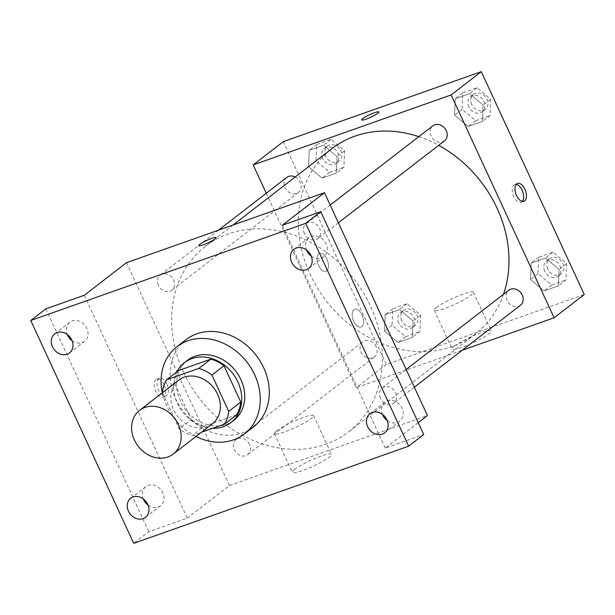 <?xml version="1.0" encoding="UTF-8"?>
<svg xmlns="http://www.w3.org/2000/svg" width="615" height="615" viewBox="0 0 615 615"><rect width="100%" height="100%" fill="white"/><g stroke="black" fill="none" stroke-linecap="round" stroke-linejoin="round"><path stroke-width="0.46" stroke-dasharray="3.08 2.31" d="M212.429 423.781A27.567 22.978 52.3 0 1 173.584 409.728A27.567 22.978 52.3 0 1 178.734 380.132M236.644 414.794L204.38 426.203L192.318 435.512L201.382 432.307M162.498 392.662L179.226 428.863A37.031 30.858 52.3 0 0 192.318 435.512M162.445 392.539L174.506 383.23L191.288 419.545L179.226 428.863M174.506 383.23A37.031 30.858 52.3 0 1 178.634 370.491M204.38 426.203A37.031 30.858 52.3 0 1 191.288 419.545M176.912 371.821A37.907 31.596 -127.7 0 0 180.21 408.498A37.907 31.596 -127.7 0 0 212.682 428.317M233.823 420.322A37.907 31.596 52.3 0 1 180.41 401.003A37.907 31.596 52.3 0 1 187.49 360.305M196.001 436.458A55.142 45.956 52.3 0 1 166.665 405.862A55.142 45.956 52.3 0 1 162.306 392.808M253.395 426.979A55.142 45.956 52.3 0 1 175.713 398.881A55.142 45.956 52.3 0 1 186.007 339.688M72.047 340.672A12.077 10.063 -127.7 0 0 82.21 342.601A12.077 10.063 -127.7 0 0 84.578 341.317A12.077 10.063 -127.7 0 0 86.077 326.934A12.077 10.063 -127.7 0 0 72.186 320.915A12.077 10.063 -127.7 0 0 69.818 322.199A12.077 10.063 -127.7 0 0 67.273 334.483M148.015 505.069A12.077 10.063 -127.7 0 0 158.17 507.006A12.077 10.063 -127.7 0 0 160.546 505.722A12.077 10.063 -127.7 0 0 162.045 491.339A12.077 10.063 -127.7 0 0 148.154 485.32A12.077 10.063 -127.7 0 0 145.786 486.603A12.077 10.063 -127.7 0 0 143.233 498.888M84.317 295.254L187.283 518.091L148.792 531.691L133.716 543.329M45.825 308.853L148.792 531.691M126.529 262.667L229.495 485.504L187.283 518.091M229.495 485.504L427.456 415.548M418.246 422.659L385.244 448.135L423.735 434.536M294.708 469.399A21.54 3.144 -24.8 0 0 292.34 472.358A21.54 3.144 -24.8 0 0 313.212 466.185A21.54 3.144 -24.8 0 0 331.447 454.293A21.54 3.144 -24.8 0 0 316.11 458.052A21.54 3.144 -24.8 0 0 294.708 469.399M387.212 420.545A12.077 10.063 -127.7 0 0 397.375 422.474A12.077 10.063 -127.7 0 0 399.742 421.19A12.077 10.063 -127.7 0 0 401.241 406.815A12.077 10.063 -127.7 0 0 387.35 400.788A12.077 10.063 -127.7 0 0 384.982 402.072A12.077 10.063 -127.7 0 0 382.438 414.356M311.244 256.14A12.077 10.063 -127.7 0 0 321.407 258.069A12.077 10.063 -127.7 0 0 323.774 256.786A12.077 10.063 -127.7 0 0 325.274 242.41A12.077 10.063 -127.7 0 0 311.382 236.383A12.077 10.063 -127.7 0 0 309.014 237.667A12.077 10.063 -127.7 0 0 306.47 249.951M385.244 448.135L282.277 225.298M183.516 372.144A117.173 97.654 52.3 0 1 205.387 246.354A117.173 97.654 52.3 0 1 354.294 279.433A117.173 97.654 52.3 0 1 348.597 431.861A117.173 97.654 52.3 0 1 183.516 372.144M380.408 398.182A9.509 7.926 52.3 0 1 382.184 387.973A9.509 7.926 52.3 0 1 394.276 390.656A9.509 7.926 52.3 0 1 393.815 403.033A9.509 7.926 52.3 0 1 380.408 398.182M158.401 285.391A9.509 7.926 52.3 0 1 160.177 275.182A9.509 7.926 52.3 0 1 172.262 277.865A9.509 7.926 52.3 0 1 171.8 290.242A9.509 7.926 52.3 0 1 158.401 285.391M304.448 233.777A9.509 7.926 52.3 0 1 306.224 223.568A9.509 7.926 52.3 0 1 318.309 226.251A9.509 7.926 52.3 0 1 317.847 238.628A9.509 7.926 52.3 0 1 304.448 233.777M249.544 444.43A9.509 7.926 -127.7 0 0 236.137 439.587A9.509 7.926 -127.7 0 0 235.676 451.956A9.509 7.926 -127.7 0 0 247.768 454.646A9.509 7.926 -127.7 0 0 249.544 444.43M353.733 321.299A9.479 5.051 -109.5 0 1 354.724 309.161A9.479 5.051 -109.5 0 1 362.642 316.41A9.479 5.051 -109.5 0 1 361.036 327.034A9.479 5.051 -109.5 0 1 353.733 321.299A9.479 5.051 -109.5 0 1 354.717 309.161A9.479 5.051 -109.5 0 1 362.635 316.41A9.479 5.051 -109.5 0 1 361.036 327.034A9.479 5.051 -109.5 0 1 353.733 321.299M164.067 384.852A9.479 5.051 70.5 0 0 156.763 379.117A9.479 5.051 70.5 0 0 155.157 389.733A9.479 5.051 70.5 0 0 163.083 396.983A9.479 5.051 70.5 0 0 164.067 384.852M166.842 383.868A9.479 5.051 70.5 0 0 159.539 378.133A9.479 5.051 70.5 0 0 157.932 388.757A9.479 5.051 70.5 0 0 165.85 396.006A9.479 5.051 70.5 0 0 166.842 383.868M276.835 430.723A21.54 3.144 -24.8 0 0 274.467 433.69A21.54 3.144 -24.8 0 0 295.338 427.51A21.54 3.144 -24.8 0 0 313.573 415.617A21.54 3.144 -24.8 0 0 298.244 419.376A21.54 3.144 -24.8 0 0 276.835 430.723M216.026 237.682L216.026 237.682A9.479 1.384 155.2 0 1 208.001 242.917A9.479 1.384 155.2 0 1 198.814 245.631L198.814 245.631M503.454 294.362A117.173 97.654 52.3 0 1 475.241 334.099A117.173 97.654 52.3 0 1 310.16 274.375A117.173 97.654 52.3 0 1 332.031 148.592M418.815 136.653A117.173 97.654 52.3 0 1 438.695 145.34M376.18 346.668A9.509 7.926 -127.7 0 0 362.781 341.817A9.509 7.926 -127.7 0 0 362.32 354.194A9.509 7.926 -127.7 0 0 374.404 356.877A9.509 7.926 -127.7 0 0 376.18 346.668M444.491 140.866A9.509 7.926 52.3 0 1 431.092 136.015A9.509 7.926 52.3 0 1 432.868 125.806M295.215 177.012A9.509 7.926 52.3 0 1 298.444 192.472A9.509 7.926 52.3 0 1 285.037 187.629A9.509 7.926 52.3 0 1 286.813 177.42M520.451 305.271A9.509 7.926 52.3 0 1 507.052 300.42A9.509 7.926 52.3 0 1 508.828 290.211M266.28 193.271L356.139 387.734L462.157 350.273M558.374 285.867L559.081 269.416L545.505 258.008L531.214 263.059L530.507 279.51L544.091 290.91L558.374 285.867L559.081 269.416L545.505 258.008L531.214 263.059L530.507 279.51L544.091 290.91L558.374 285.867L565.915 280.048L566.623 263.597L553.039 252.188L538.755 257.239L538.048 273.69L551.624 285.091L565.915 280.048M336.359 173.069L337.066 156.617L323.49 145.217L309.207 150.268L308.499 166.719L322.075 178.119L336.359 173.069L337.066 156.617L323.49 145.217L309.207 150.268L308.499 166.719L322.075 178.119L336.359 173.069L343.9 167.249L344.608 150.798L331.031 139.397L316.74 144.448L316.033 160.899L329.609 172.3L343.9 167.249M283.331 141.627L386.289 364.464L584.25 294.508M482.406 121.463L483.113 105.011L469.537 93.603L455.254 98.654L454.546 115.105L468.123 126.506L482.406 121.463L483.113 105.011L469.537 93.603L455.254 98.654L454.546 115.105L468.123 126.506L482.406 121.463L489.947 115.643L490.655 99.192L477.079 87.784L462.788 92.834L462.08 109.285L475.664 120.686L489.947 115.643M412.327 337.474L413.034 321.022L399.458 309.622L385.167 314.672L384.46 331.124L398.043 342.524L412.327 337.474L413.034 321.022L399.458 309.622L385.167 314.672L384.46 331.124L398.043 342.524L412.327 337.474L419.861 331.654L420.575 315.203L406.992 303.802L392.708 308.853L392.001 325.304L405.577 336.705L419.861 331.654M386.289 364.464L356.139 387.734M454.516 346.03A21.54 3.144 -24.8 0 0 452.148 348.989A21.54 3.144 -24.8 0 0 473.02 342.816A21.54 3.144 -24.8 0 0 491.254 330.924A21.54 3.144 -24.8 0 0 475.925 334.683A21.54 3.144 -24.8 0 0 454.516 346.03M326.896 259.153A9.479 5.051 70.5 0 0 319.592 253.418A9.479 5.051 70.5 0 0 317.986 264.035A9.479 5.051 70.5 0 0 325.904 271.292A9.479 5.051 70.5 0 0 326.896 259.153A9.479 5.051 70.5 0 0 319.592 253.418A9.479 5.051 70.5 0 0 317.993 264.035A9.479 5.051 70.5 0 0 325.912 271.284A9.479 5.051 70.5 0 0 326.903 259.153M522.343 201.436A9.479 5.051 -109.5 0 1 521.09 202.312A9.479 5.051 -109.5 0 1 513.786 196.577A9.479 5.051 -109.5 0 1 514.778 184.439A9.479 5.051 -109.5 0 1 516.3 184.339M436.65 307.354A21.54 3.144 -24.8 0 0 434.282 310.321A21.54 3.144 -24.8 0 0 455.154 304.141A21.54 3.144 -24.8 0 0 473.389 292.248A21.54 3.144 -24.8 0 0 458.052 296.007A21.54 3.144 -24.8 0 0 436.65 307.354M378.848 111.984L378.848 111.984A9.479 1.384 155.2 0 1 370.83 117.219A9.479 1.384 155.2 0 1 361.643 119.94A9.479 1.384 155.2 0 1 361.643 119.933L361.643 119.933M398.697 322.937A9.509 7.926 52.3 0 1 400.473 312.728A9.509 7.926 52.3 0 1 412.557 315.41A9.509 7.926 52.3 0 1 412.096 327.78A9.509 7.926 52.3 0 1 398.697 322.937M420.575 315.203L413.034 321.022M406.992 303.802L399.458 309.622M392.708 308.853L385.167 314.672M392.001 325.304L384.46 331.124M405.577 336.705L398.043 342.524M401.71 320.607A9.509 7.926 52.3 0 1 403.486 310.398A9.509 7.926 52.3 0 1 415.579 313.081A9.509 7.926 52.3 0 1 415.117 325.458A9.509 7.926 52.3 0 1 401.71 320.607M544.744 271.323A9.509 7.926 52.3 0 1 546.52 261.114A9.509 7.926 52.3 0 1 558.612 263.797A9.509 7.926 52.3 0 1 558.143 276.173A9.509 7.926 52.3 0 1 544.744 271.323M566.623 263.597L559.081 269.416M553.039 252.188L545.505 258.008M538.755 257.239L531.214 263.059M538.048 273.69L530.507 279.51M551.624 285.091L544.091 290.91M547.757 268.993A9.509 7.926 52.3 0 1 549.533 258.784A9.509 7.926 52.3 0 1 561.626 261.467A9.509 7.926 52.3 0 1 561.164 273.844A9.509 7.926 52.3 0 1 547.757 268.993M322.729 158.532A9.509 7.926 52.3 0 1 324.505 148.323A9.509 7.926 52.3 0 1 336.597 151.006A9.509 7.926 52.3 0 1 336.136 163.382A9.509 7.926 52.3 0 1 322.729 158.532M344.608 150.798L337.066 156.617M331.031 139.397L323.49 145.217M316.74 144.448L309.207 150.268M316.033 160.899L308.499 166.719M329.609 172.3L322.075 178.119M325.75 156.202A9.509 7.926 52.3 0 1 327.526 145.993A9.509 7.926 52.3 0 1 339.611 148.676A9.509 7.926 52.3 0 1 339.149 161.053A9.509 7.926 52.3 0 1 325.75 156.202M468.784 106.918A9.509 7.926 52.3 0 1 470.56 96.709A9.509 7.926 52.3 0 1 482.644 99.392A9.509 7.926 52.3 0 1 482.183 111.769A9.509 7.926 52.3 0 1 468.784 106.918M490.655 99.192L483.113 105.011M477.079 87.784L469.537 93.603M462.788 92.834L455.254 98.654M462.08 109.285L454.546 115.105M475.664 120.686L468.123 126.506M471.797 104.588A9.509 7.926 52.3 0 1 473.573 94.379A9.509 7.926 52.3 0 1 485.658 97.062A9.509 7.926 52.3 0 1 485.197 109.439A9.509 7.926 52.3 0 1 471.797 104.588M308.699 268.424L323.774 256.786M293.939 249.306L309.014 237.667M69.503 352.956L84.578 341.317M54.743 333.837L69.818 322.199M145.463 517.361L160.546 505.722M130.711 498.242L145.786 486.603M384.667 432.829L399.742 421.19M369.907 413.711L384.982 402.072M159.539 378.133L156.763 379.117M165.85 396.006L163.083 396.983M274.467 433.69L292.34 472.358M313.573 415.617L331.447 454.293M232.993 225.044L205.387 246.354M475.241 334.099L348.597 431.861M247.768 454.646L374.404 356.877M236.137 439.587L362.781 341.817M330.194 205.064L306.224 223.568M338.381 222.776L317.847 238.628M218.471 230.171L160.177 275.182M298.444 192.472L171.8 290.242M406.161 369.469L382.184 387.973M414.349 387.181L393.815 403.033M521.09 202.312L523.865 201.336M514.778 184.439L517.546 183.462M434.282 310.321L452.148 348.989M473.389 292.248L491.254 330.924M403.486 310.398L400.473 312.728M415.117 325.458L412.096 327.78M549.533 258.784L546.52 261.114M561.164 273.844L558.143 276.173M327.526 145.993L324.505 148.323M339.149 161.053L336.136 163.382M473.573 94.379L470.56 96.709M485.197 109.439L482.183 111.769"/><path stroke-width="0.92" d="M134.385 439.986A27.567 22.978 52.3 0 1 139.536 410.39A27.567 22.978 52.3 0 1 174.568 418.177A27.567 22.978 52.3 0 1 173.23 454.039A27.567 22.978 52.3 0 1 134.385 439.986M139.536 410.39L178.734 380.132A27.567 22.978 52.3 0 1 213.766 387.911A27.567 22.978 52.3 0 1 212.429 423.781L173.23 454.039M201.382 432.307L224.583 424.104A37.031 30.858 52.3 0 0 228.719 411.374L211.937 375.05A37.031 30.858 52.3 0 0 198.845 368.4L166.573 379.801A37.031 30.858 52.3 0 0 162.445 392.539L162.498 392.662M198.845 368.4L210.907 359.091L178.634 370.491L166.573 379.801M210.907 359.091A37.031 30.858 52.3 0 1 223.991 365.74L211.937 375.05M224.583 424.104L236.644 414.794A37.031 30.858 52.3 0 0 240.78 402.064L223.991 365.74M212.682 428.317A37.907 31.596 -127.7 0 0 230.81 422.651A37.907 31.596 -127.7 0 0 235.514 377.51A37.907 31.596 -127.7 0 0 191.911 358.599A37.907 31.596 -127.7 0 0 184.477 362.635A37.907 31.596 -127.7 0 0 176.912 371.821M184.477 362.635L187.49 360.305A37.907 31.596 52.3 0 1 194.924 356.269A37.907 31.596 52.3 0 1 238.535 375.181A37.907 31.596 52.3 0 1 233.823 420.322L230.81 422.651M240.78 402.064L228.719 411.374M162.306 392.808A55.142 45.956 52.3 0 1 176.959 346.668A55.142 45.956 52.3 0 1 247.038 362.235A55.142 45.956 52.3 0 1 244.355 433.967A55.142 45.956 52.3 0 1 196.001 436.458M176.959 346.668L186.007 339.688A55.142 45.956 52.3 0 1 256.078 355.247A55.142 45.956 52.3 0 1 253.395 426.979L244.355 433.967M382.292 434.113A12.077 10.063 52.3 0 1 368.408 428.094A12.077 10.063 52.3 0 1 369.907 413.711A12.077 10.063 52.3 0 1 385.251 417.124A12.077 10.063 52.3 0 1 384.667 432.829A12.077 10.063 52.3 0 1 382.292 434.113M143.095 518.645A12.077 10.063 52.3 0 1 129.204 512.618A12.077 10.063 52.3 0 1 130.711 498.242A12.077 10.063 52.3 0 1 146.055 501.648A12.077 10.063 52.3 0 1 145.463 517.361A12.077 10.063 52.3 0 1 143.095 518.645M67.135 354.24A12.077 10.063 52.3 0 1 53.244 348.213A12.077 10.063 52.3 0 1 54.743 333.837A12.077 10.063 52.3 0 1 70.087 337.243A12.077 10.063 52.3 0 1 69.503 352.956A12.077 10.063 52.3 0 1 67.135 354.24M306.332 269.708A12.077 10.063 52.3 0 1 292.44 263.689A12.077 10.063 52.3 0 1 293.939 249.306A12.077 10.063 52.3 0 1 309.284 252.719A12.077 10.063 52.3 0 1 308.699 268.424A12.077 10.063 52.3 0 1 306.332 269.708M305.693 223.337L30.75 320.492L133.716 543.329L408.652 446.175L305.693 223.337L320.769 211.698L282.277 225.298L324.489 192.71L126.529 262.667L84.317 295.254L45.825 308.853L30.75 320.492M199.86 244.324A9.479 1.384 155.2 0 1 209.277 239.335A9.479 1.384 155.2 0 1 216.019 237.682A9.479 1.384 155.2 0 1 208.001 242.91A9.479 1.384 155.2 0 1 198.814 245.631A9.479 1.384 155.2 0 1 199.86 244.324M67.273 334.483A12.077 10.063 -127.7 0 0 72.047 340.672M143.233 498.888A12.077 10.063 -127.7 0 0 148.015 505.069M320.769 211.698L423.735 434.536L408.652 446.175M324.489 192.71L427.456 415.548L418.246 422.659M382.438 414.356A12.077 10.063 -127.7 0 0 387.212 420.545M306.47 249.951A12.077 10.063 -127.7 0 0 311.244 256.14M198.814 245.631A9.479 1.384 155.2 0 1 199.86 244.332A9.479 1.384 155.2 0 1 209.269 239.343A9.479 1.384 155.2 0 1 216.026 237.682M232.993 225.044L332.031 148.592A117.173 97.654 52.3 0 1 418.815 136.653M438.695 145.34A117.173 97.654 52.3 0 1 503.454 294.362M330.194 205.064L432.868 125.806A9.509 7.926 52.3 0 1 444.952 128.489A9.509 7.926 52.3 0 1 444.491 140.866L338.381 222.776M218.471 230.171L286.813 177.42A9.509 7.926 52.3 0 1 295.215 177.012M406.161 369.469L508.828 290.211A9.509 7.926 52.3 0 1 520.92 292.894A9.509 7.926 52.3 0 1 520.451 305.271L414.349 387.181M462.157 350.273L554.1 317.786L451.133 94.948L253.172 164.905L266.28 193.271M554.1 317.786L584.25 294.508L481.284 71.671L451.133 94.948M481.284 71.671L283.331 141.627L253.172 164.905M361.643 119.933A9.479 1.384 155.2 0 1 362.689 118.633A9.479 1.384 155.2 0 1 372.106 113.637A9.479 1.384 155.2 0 1 378.848 111.984A9.479 1.384 155.2 0 1 370.83 117.211A9.479 1.384 155.2 0 1 361.643 119.933A9.479 1.384 155.2 0 1 362.681 118.626A9.479 1.384 155.2 0 1 372.098 113.644A9.479 1.384 155.2 0 1 378.848 111.984M516.562 195.601A9.479 5.051 -109.5 0 1 517.546 183.462A9.479 5.051 -109.5 0 1 525.471 190.712A9.479 5.051 -109.5 0 1 523.865 201.336A9.479 5.051 -109.5 0 1 516.562 195.601M516.3 184.339A9.479 5.051 -109.5 0 1 522.696 191.696A9.479 5.051 -109.5 0 1 522.343 201.436"/></g></svg>
